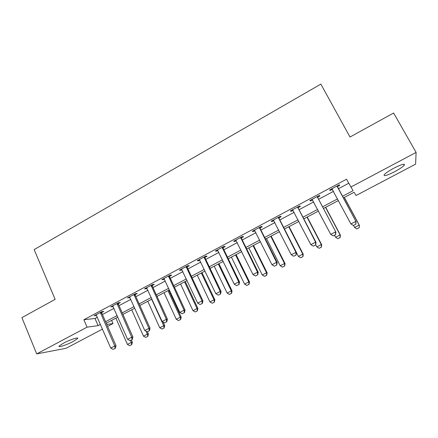 <?xml version="1.0" encoding="UTF-8"?>
<svg xmlns="http://www.w3.org/2000/svg" width="438" height="438" viewBox="0 0 438 438"><rect width="100%" height="100%" fill="white"/><g stroke="black" fill="none" stroke-linecap="round" stroke-linejoin="round"><path stroke-width="0.66" d="M63.433 343.178C69.992 339.647 79.366 336.641 77.515 338.618L73.19 341.47C66.817 344.903 57.378 347.986 59.163 345.998L63.433 343.178M393.943 168.143C401.69 164.266 405.134 163.281 404.285 165.186C402.703 166.922 399.434 169.123 394.479 171.795C386.847 175.616 383.425 176.585 384.225 174.702C385.736 173.021 388.977 170.831 393.943 168.143M102.508 329.091L66.1 348.276L36.704 353.904L21.9 317.643L55.139 299.346L34.153 249.605L320.857 84.096L350 137.028L393.614 113.02L416.1 152.408L415.613 164.151L356.089 195.507L354.063 192.282L343.343 197.949M111.619 320.397L113.004 323.567L107.606 326.409M342.461 196.306L353.061 190.694L346.535 179.224L83.872 319.745L95.002 318.47L97.362 317.216M102.426 314.511L113.984 308.357M119.043 305.658L130.842 299.368M135.895 296.674L147.945 290.252M152.988 287.569L165.296 281.004M170.327 278.327L182.898 271.626M187.918 268.948L200.757 262.105M205.761 259.438L218.885 252.441M223.873 249.78L237.276 242.641M242.252 239.986L255.945 232.688M260.906 230.043L274.9 222.586M279.844 219.953L294.139 212.331M299.066 209.703L313.674 201.918M318.585 199.301L333.515 191.346M338.399 188.74L348.714 183.243M337.452 186.632L339.718 185.422L339.264 184.798L329.655 189.933L330.17 190.519L332.387 189.336M317.654 197.204L319.904 196L319.324 195.452L309.863 200.505L310.504 201.02L312.601 199.903M298.158 207.612L300.391 206.418L299.691 205.942L290.372 210.919L291.128 211.368L293.088 210.322M278.957 217.867L281.174 216.684L280.358 216.273L271.182 221.174L272.047 221.557L273.865 220.588M260.041 227.968L262.242 226.796L261.311 226.446L252.272 231.28L253.252 231.593L254.938 230.695M241.404 237.922L243.588 236.755L242.553 236.471L233.646 241.228L234.735 241.48L236.285 240.654M223.041 247.727L225.214 246.567L224.07 246.348L215.299 251.034L216.487 251.226L217.91 250.465M204.946 257.391L207.103 256.235L205.86 256.077L197.215 260.698L198.507 260.829L199.805 260.134M187.114 266.912L189.26 265.767L187.918 265.669L179.394 270.219L180.784 270.295L181.967 269.66M169.544 276.296L171.669 275.163L170.234 275.119L161.836 279.603L163.319 279.619L164.381 279.05M152.221 285.549L154.335 284.421L152.802 284.432L144.524 288.856L146.1 288.817L147.048 288.308M135.145 294.665L137.242 293.542L135.621 293.613L127.458 297.971L129.966 297.429M118.309 303.654L120.39 302.543L118.682 302.663L110.639 306.961L113.119 306.425M101.709 312.518L103.779 311.413L101.983 311.582L94.05 315.825L96.513 315.294M36.704 353.904L87.052 327.164L98.101 325.631L100.466 324.383M83.872 319.745L87.052 327.164M350.794 187.092L416.1 152.408M105.553 321.689L117.149 315.552M122.229 312.863L134.077 306.595M139.147 303.906L151.241 297.506M156.3 294.829L168.657 288.286M173.705 285.614L186.331 278.935M191.368 276.269L204.261 269.447M209.282 266.786L222.455 259.816M227.464 257.166L240.922 250.043M245.921 247.399L259.668 240.123M264.645 237.484L278.694 230.049M283.66 227.426L298.015 219.827M302.959 217.21L317.632 209.446M322.56 206.835L337.55 198.901M106.746 324.432L113.004 323.567M338.432 200.544L323.425 208.472M318.492 211.078L303.808 218.836M298.858 221.453L284.486 229.047M279.521 231.675L265.461 239.104M260.473 241.738L246.714 249.008M241.716 251.653L228.247 258.77M223.232 261.42L210.048 268.385M205.022 271.04L192.118 277.862M187.075 280.523L174.439 287.202M169.391 289.868L157.023 296.406M151.959 299.083L139.848 305.478M134.778 308.16L122.919 314.424M117.838 317.112L106.231 323.244M95.002 318.47L98.101 325.631M329.809 189.846L330.17 190.519M310.148 200.352L310.504 201.02M290.783 210.7L291.128 211.368M271.713 220.894L272.047 221.557M252.923 230.93L253.252 231.593M234.412 240.823L234.735 241.48M216.169 250.569L216.487 251.226M198.195 260.177L198.507 260.829M180.478 269.644L180.784 270.295M163.018 278.973L163.319 279.619M145.805 288.171L146.1 288.817M128.838 297.238L129.122 297.878M112.106 306.178L112.391 306.819M95.61 314.993L95.884 315.628M332.491 189.435L331.807 188.778M353.4 225.493L355.842 224.234L353.4 225.493L350.92 223.911L331.862 188.751M337.074 185.964L356.067 221.661L355.842 224.234M337.315 185.838L337.671 187.382L356.067 221.661M353.356 225.45L350.92 223.911L355.815 221.382L355.798 224.185M356.888 228.948L359.144 227.727L356.888 228.948L354.561 227.464L359.165 225.099L344.306 197.434M359.144 227.727L359.39 225.346L344.377 197.401M353.482 225.45L354.561 227.464L356.844 228.91M359.182 227.765L359.39 225.346M333.154 235.868L335.623 234.664L333.154 235.868L330.723 234.346L312.059 199.334M317.189 196.591L335.891 232.091L335.623 234.664M317.523 196.416L317.868 197.949L335.891 232.091M330.723 234.346L335.541 231.861L335.563 234.626M313.269 246.129L315.71 244.935L313.269 246.129L310.838 244.628L292.551 209.753M297.61 207.054L315.584 242.176L316.022 242.362L315.71 244.935M298.026 206.829L298.366 208.357L316.022 242.362M310.838 244.628L315.584 242.176L315.639 244.902M293.684 256.23L296.104 255.047L293.684 256.23L291.259 254.752L273.345 220.018M278.322 217.357L295.929 252.337L296.455 252.469L296.104 255.047M278.825 217.089L279.159 218.611L296.455 252.469M291.259 254.752L295.929 252.337L296.017 255.025M334.501 235.239L335.563 237.248L340.096 234.916L325.527 207.36M340.107 237.511L337.846 238.672L340.162 237.544L340.096 234.916L340.403 235.118L325.68 207.278M335.563 237.248L337.846 238.672M340.162 237.544L340.403 235.118M315.732 244.76L316.838 246.89L321.306 244.59L307.016 217.144M321.35 247.147L319.116 248.297L321.415 247.174L321.306 244.59L321.695 244.749L307.252 217.018M316.838 246.89L319.116 248.297M321.415 247.174L321.695 244.749M296.438 252.584L298.382 256.394L302.784 254.122L288.773 226.785M302.855 256.652L300.654 257.779L302.932 256.668L302.784 254.122L303.249 254.243L289.085 226.621M298.382 256.394L300.654 257.779M302.932 256.668L303.249 254.243M274.396 266.178L276.794 265.006L274.396 266.178L271.976 264.716L254.423 230.131M259.329 227.508L276.575 262.34L277.183 262.428L276.794 265.006M259.915 227.196L260.238 228.707L277.183 262.428M271.976 264.716L276.575 262.34L276.696 264.995M266.507 238.551L280.189 265.756L284.53 263.523L270.783 236.29M284.629 266.019L282.461 267.131L284.716 266.03L284.53 263.523L285.067 263.599L271.171 236.082M280.189 265.756L282.461 267.131M284.716 266.03L285.067 263.599M255.398 275.978L257.774 274.818L255.398 275.978L252.978 274.538L235.781 240.09M240.615 237.511L257.511 272.195L258.201 272.239L257.774 274.818M241.283 237.15L241.595 238.655L258.201 272.239M252.978 274.538L257.511 272.195L257.659 274.812M236.684 285.636L239.038 284.481L236.684 285.636L234.27 284.207L217.418 249.906M222.175 247.361L238.737 281.902L239.498 281.902L239.038 284.481M222.926 246.961L223.232 248.456L239.498 281.902M234.27 284.207L238.737 281.902L238.913 284.481M218.244 295.146L220.582 294.002L218.244 295.146L215.835 293.739L199.323 259.575M204.009 257.068L220.237 291.462L221.081 291.423L220.582 294.002M204.831 256.63L205.132 258.113L221.081 291.423M215.835 293.739L220.237 291.462L220.445 294.013M200.078 304.514L202.4 303.381L200.078 304.514L197.675 303.123L181.485 269.102M186.112 266.632L202.011 300.884L202.925 300.802L202.4 303.381M187.004 266.156L187.294 267.634L202.925 300.802M197.675 303.123L202.011 300.884L202.246 303.397M182.175 313.75L184.475 312.628L182.175 313.75L179.777 312.376L163.911 278.491M168.471 276.06L184.053 310.17L185.039 310.049L184.475 312.628M169.435 275.54L169.72 277.013L185.039 310.049M179.777 312.376L184.053 310.17L184.31 312.65M248.828 247.892L262.252 274.993L266.534 272.786L253.049 245.663M266.66 275.25L264.519 276.351L266.764 275.256L266.534 272.786L267.142 272.83L253.509 245.417M262.252 274.993L264.519 276.351M266.764 275.256L267.142 272.83M231.401 257.101L244.568 284.098L248.789 281.924L235.562 254.9M248.943 284.355L246.835 285.439L249.058 284.355L248.789 281.924L249.468 281.924L236.093 254.62M244.568 284.098L246.835 285.439M249.058 284.355L249.468 281.924M214.215 266.184L227.136 293.071L231.297 290.931L218.316 264.015M231.472 293.329L229.392 294.402L231.598 293.323L231.297 290.931L232.041 290.892L218.918 263.698M227.136 293.071L229.392 294.402M231.598 293.323L232.041 290.892M197.259 275.141L209.939 301.924L214.045 299.811L201.31 273.005M214.248 302.182L212.195 303.238L214.385 302.171L214.045 299.811L214.855 299.74L201.978 272.65M209.939 301.924L212.195 303.238M214.385 302.171L214.855 299.74M180.538 283.977L192.983 310.657L197.029 308.571L184.535 281.869M197.259 310.914L195.233 311.955L197.401 310.892L197.029 308.571L197.905 308.462L185.269 281.481M192.983 310.657L195.233 311.955M197.401 310.892L197.905 308.462M164.535 322.85L166.818 321.738L164.535 322.85L162.142 321.492L146.588 287.75M151.083 285.352L166.352 319.318L167.409 319.16L166.818 321.738M152.117 284.799L152.391 286.26L167.409 319.16M162.142 321.492L166.352 319.318L166.637 321.766M164.047 292.694L176.257 319.269L180.248 317.211L167.984 290.613M180.5 319.521L178.507 320.55L180.659 319.499L180.248 317.211L181.19 317.068L168.789 290.186M176.257 319.269L178.507 320.55M180.659 319.499L181.19 317.068M147.146 331.823L149.407 330.717L147.146 331.823L144.759 330.482L129.511 296.876M133.94 294.511L148.909 328.336L150.031 328.139L149.407 330.717M135.041 293.92L135.309 295.376L150.031 328.139M144.759 330.482L148.909 328.336L149.221 330.75M147.776 301.289L159.755 327.761L163.697 325.735L151.663 299.236M163.971 328.018L162 329.031L164.135 327.985L163.697 325.735L164.699 325.554L163.095 322.034M159.755 327.761L162 329.031M164.135 327.985L164.699 325.554M130.009 340.66L132.249 339.565L130.009 340.66L127.622 339.335L112.675 305.872M117.039 303.539L131.718 337.222L132.906 336.986L132.249 339.565M118.211 302.915L118.474 304.366L132.906 336.986M127.622 339.335L131.718 337.222L132.052 339.609M131.723 309.775L143.483 336.143L147.365 334.139L146.057 331.205M147.661 336.395L145.723 337.391L147.841 336.362L147.365 334.139L148.427 333.931L147.442 331.73M143.483 336.143L145.723 337.391M147.841 336.362L148.427 333.931M113.113 349.376L115.336 348.292L113.113 349.376L110.732 348.068L96.075 314.741M100.379 312.442L114.767 345.987L116.015 345.713L115.336 348.292M101.611 311.785L101.868 313.225L116.015 345.713M110.732 348.068L114.767 345.987L115.128 348.341M115.884 318.147L127.425 344.41L131.258 342.434L130.415 340.518M131.575 344.662L129.659 345.648L131.761 344.618L131.258 342.434L132.375 342.193L131.405 340.003M127.425 344.41L129.659 345.648M131.761 344.618L132.375 342.193M332.207 189.079L332.442 189.364M337.331 186.944L337.671 187.382M337.156 186.435L337.495 186.878M317.44 197.565L317.868 197.949M317.271 197.056L317.698 197.445M297.856 208.023L298.366 208.357M297.687 207.519L298.201 207.858M278.563 218.321L279.159 218.611M278.398 217.823L278.995 218.113M259.559 228.466L260.238 228.707M259.4 227.968L260.079 228.209M240.845 238.464L241.595 238.655M240.686 237.965L241.442 238.162M222.4 248.308L223.232 248.456M222.247 247.815L223.079 247.968M204.228 258.009L205.132 258.113M204.081 257.517L204.984 257.626M186.325 267.569L187.294 267.634M186.177 267.081L187.152 267.147M168.674 276.991L169.72 277.013M168.531 276.504L169.577 276.531M151.28 286.277L152.391 286.26M151.143 285.795L152.254 285.779M134.137 295.431L135.309 295.376M134.001 294.949L135.172 294.9M117.236 304.459L118.474 304.366M117.099 303.977L118.337 303.884M100.57 313.356L101.868 313.225M100.439 312.88L101.736 312.748M77.515 338.618L77.258 338.016M404.285 165.186L403.716 164.184"/></g></svg>
